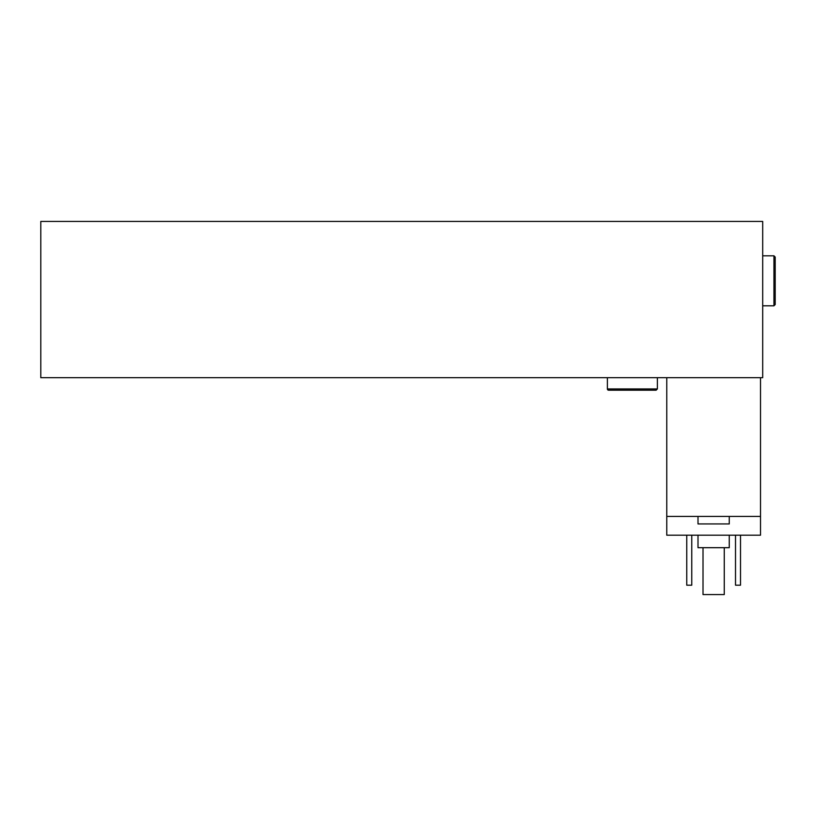 <?xml version="1.0" encoding="UTF-8"?>
<svg xmlns="http://www.w3.org/2000/svg" width="816" height="816" viewBox="0 0 816 816"><rect width="100%" height="100%" fill="white"/><g stroke="black" fill="none" stroke-linecap="round" stroke-linejoin="round"><path stroke-width="1.22" d="M729.259 516.436L729.259 523.943L698.006 523.943L698.006 516.436M703.015 547.689L703.015 594.568L724.261 594.568L724.261 547.689M735.512 535.194L735.512 585.194L740.51 585.194L740.51 535.194M686.756 535.194L686.756 585.194L691.764 585.194L691.764 535.194M729.259 535.194L729.259 547.689L698.006 547.689L698.006 535.194M666.764 516.436L666.764 535.194L760.512 535.194L760.512 516.436L666.764 516.436L666.764 377.686M760.512 377.686L760.512 516.436M632.38 390.191L656.135 390.191L657.38 388.936L607.379 388.936A1.255 1.255 0 0 0 608.634 390.191L632.38 390.191M775.2 280.806L775.2 257.06L773.945 255.806L773.945 305.806L775.2 304.562L775.2 280.806M40.8 377.686L762.695 377.686L762.695 221.432L40.8 221.432L40.8 377.686M607.379 377.686L607.379 388.936M657.38 377.686L657.38 388.936M762.695 305.806L773.945 305.806M762.695 255.806L773.945 255.806"/></g></svg>
